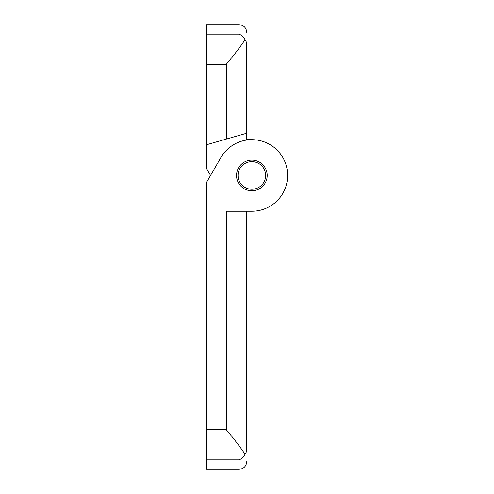 <?xml version="1.0" encoding="UTF-8"?>
<svg xmlns="http://www.w3.org/2000/svg" width="494" height="494" viewBox="0 0 494 494"><rect width="100%" height="100%" fill="white"/><g stroke="black" fill="none" stroke-linecap="round" stroke-linejoin="round"><path stroke-width="0.74" d="M206.375 459.846L239.077 459.846L239.077 469.3L206.375 469.3L206.375 182.687L220.874 157.567A35.772 35.772 0 0 1 287.625 175.456A35.772 35.772 0 0 1 251.854 211.228L226.301 211.228L226.301 429.749L228.376 432.287M251.854 190.789A15.333 15.333 0 0 1 236.521 175.456A15.333 15.333 0 0 1 251.854 160.124A15.333 15.333 0 0 1 267.186 175.456A15.333 15.333 0 0 1 251.854 190.789M246.747 217.693L246.747 451.152C246.747 465.113 246.747 465.113 246.747 451.152L246.747 211.228M251.854 161.655A13.795 13.795 0 0 1 265.655 175.456A13.795 13.795 0 0 1 251.854 189.251A13.795 13.795 0 0 1 238.059 175.456A13.795 13.795 0 0 1 251.854 161.655M210.549 175.456L206.375 168.226L206.375 144.791L246.747 133.219L246.747 42.848C246.747 28.887 246.747 28.887 246.747 42.848L246.747 139.685L251.854 139.685L246.747 139.685M239.077 459.846C241.418 458.951 243.412 457.111 245.055 454.307C240.393 447.212 234.144 439.024 226.301 429.749L206.375 429.749M245.055 454.307L246.747 451.152M206.375 144.791L206.375 24.7L239.077 24.7C243.733 25.163 246.284 27.713 246.747 32.363M206.375 64.251L226.301 64.251C234.107 55.019 240.356 46.837 245.055 39.693L246.327 41.163M246.747 42.848L245.055 39.693C243.419 36.896 241.424 35.049 239.077 34.154L239.127 34.179M206.375 34.154L239.077 34.154L239.077 24.7M226.301 64.251L226.301 139.08M239.077 469.3C243.727 468.843 246.284 466.287 246.747 461.637"/></g></svg>
